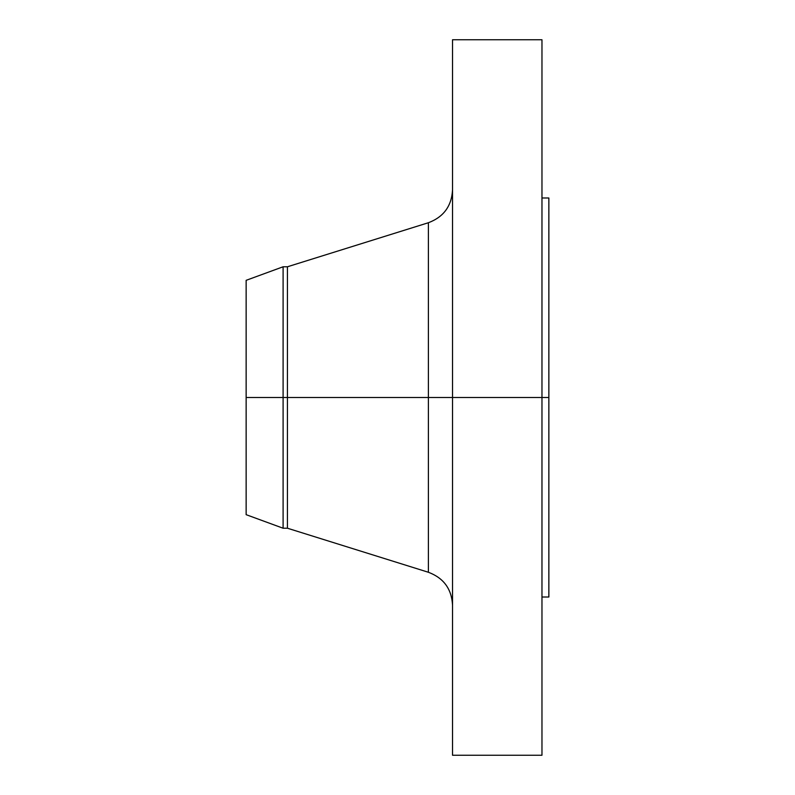 <?xml version="1.0" encoding="UTF-8"?>
<svg xmlns="http://www.w3.org/2000/svg" width="795" height="795" viewBox="0 0 795 795"><rect width="100%" height="100%" fill="white"/><g stroke="black" fill="none" stroke-linecap="round" stroke-linejoin="round"><path stroke-width="1.19" d="M541.971 39.75L541.971 397.5L541.971 39.75L452.534 39.75L452.534 397.5L548.858 397.5L548.858 597.015L548.858 397.5L541.971 397.5L541.971 755.25L541.971 397.5L428.396 397.5L428.396 222.729L428.396 397.5L246.142 397.5L246.142 514.673L246.142 397.5L283.099 397.5L283.099 528.218L283.099 397.5L287.422 397.5L287.422 528.218L287.422 397.5L428.396 397.5L428.396 222.729C443.59 217.035 451.64 206.094 452.534 189.896M246.142 514.673L283.099 528.218L287.422 528.218L428.396 572.271L428.396 397.5L428.396 572.271L428.396 397.5L452.534 397.5L452.534 755.25L452.534 39.75M548.858 197.985L548.858 397.5L548.858 197.985L541.971 197.985M428.396 222.729L287.422 266.782L287.422 397.5L287.422 266.782L283.099 266.782L283.099 397.5L283.099 266.782L246.142 280.327L246.142 397.5L246.142 280.327M541.971 755.25L452.534 755.25M548.858 597.015L541.971 597.015M428.396 572.271C443.59 577.965 451.64 588.906 452.534 605.104"/></g></svg>
